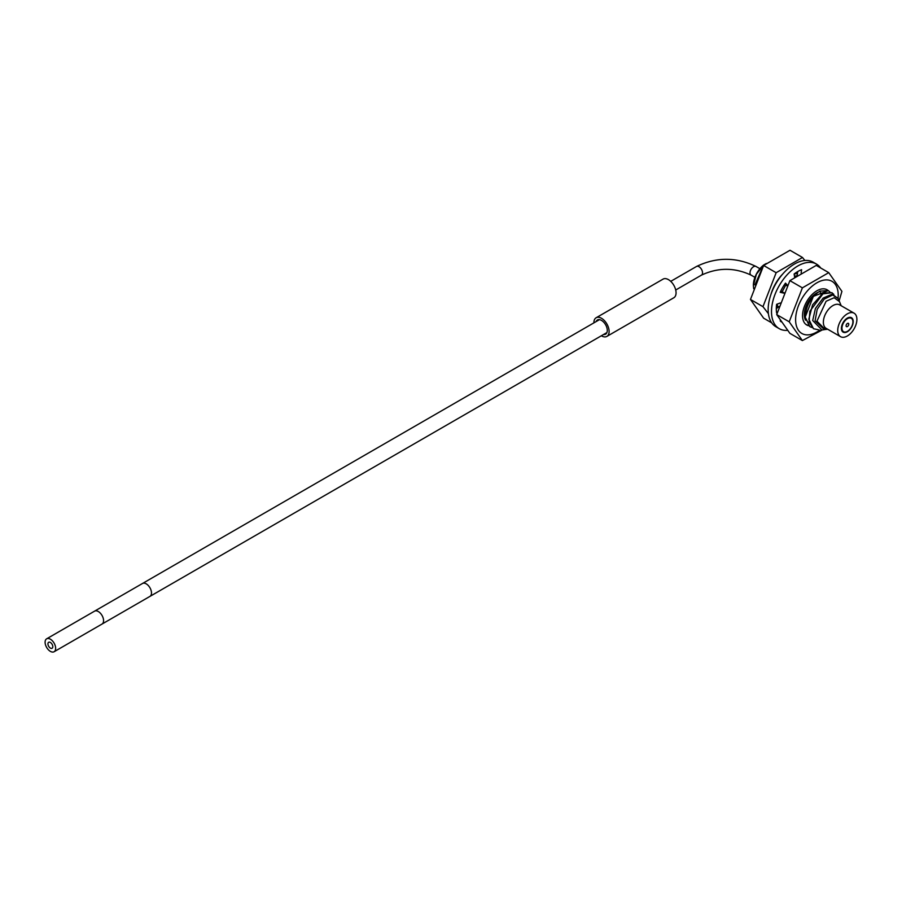 <?xml version="1.0" encoding="UTF-8"?>
<svg xmlns="http://www.w3.org/2000/svg" width="902" height="902" viewBox="0 0 902 902"><rect width="100%" height="100%" fill="white"/><g stroke="black" fill="none" stroke-linecap="round" stroke-linejoin="round"><path stroke-width="1.35" d="M45.1 642.235A7.453 4.307 60 0 1 46.645 638.819A7.453 4.307 60 0 1 52.384 640.815A7.453 4.307 60 0 1 55.642 648.324A7.453 4.307 60 0 1 54.097 651.74A7.453 4.307 60 0 1 48.358 649.733A7.453 4.307 60 0 1 45.1 642.235M47.941 643.87A3.439 1.984 -120 0 0 49.441 647.343A3.439 1.984 -120 0 0 52.09 648.256A3.439 1.984 -120 0 0 52.801 646.689A3.439 1.984 -120 0 0 51.301 643.216A3.439 1.984 -120 0 0 48.652 642.292A3.439 1.984 -120 0 0 47.941 643.87M593.899 322.86A10.756 6.213 60 0 1 596.132 317.763A10.756 6.213 60 0 1 601.51 318.293A10.756 6.213 60 0 1 608.534 327.776A10.756 6.213 60 0 1 606.888 336.401A10.756 6.213 60 0 1 601.51 335.871A10.756 6.213 60 0 1 601.363 335.781M596.098 321.597A8.174 4.724 60 0 1 597.417 319.996A8.174 4.724 60 0 1 603.72 322.194A8.174 4.724 60 0 1 607.294 330.425A8.174 4.724 60 0 1 605.603 334.168A8.174 4.724 60 0 1 603.562 334.507M596.132 317.763L663.083 279.113A10.756 6.213 60 0 1 668.461 279.643A10.756 6.213 60 0 1 675.485 289.125A10.756 6.213 60 0 1 673.839 297.75L606.888 336.401M837.732 330.47A13.553 7.825 -60 0 1 843.641 316.827A13.553 7.825 -60 0 1 854.093 313.186A13.553 7.825 -60 0 1 856.9 319.398A13.553 7.825 120 0 1 850.981 333.041A13.553 7.825 120 0 1 840.54 336.672A13.553 7.825 120 0 1 837.732 330.47M841.408 328.339A8.355 4.826 120 0 0 843.144 332.161A8.355 4.826 120 0 0 849.571 329.929A8.355 4.826 120 0 0 853.213 321.518A8.355 4.826 120 0 0 851.488 317.696A8.355 4.826 120 0 0 845.05 319.939A8.355 4.826 120 0 0 841.408 328.339M840.54 336.672L826.176 328.373A13.553 7.825 120 0 1 823.368 322.172A13.553 7.825 -60 0 1 829.276 308.529A13.553 7.825 -60 0 1 839.728 304.899L854.093 313.186M838.24 298.562L832.196 294.165L823.143 298.088L815.419 308.473L812.702 320.526L822.004 329.974L824.451 329.647L815.081 320.887L817.189 309.33L824.202 299.103L832.67 294.977L838.319 298.742M841.171 305.733L839.48 301.595L834.147 297.728L826.108 301.257L816.953 321.18L825.251 329.534L827.619 329.219M838.849 300.366L838.386 298.923M833.809 294.402L831.903 292.676L822.229 293.939L812.567 304.876L808.835 319.229L813.469 328.745L818.486 329.76M811.777 327.449L809.872 326.671L805.238 317.154C805.96 305.643 810.853 296.961 819.929 291.132L828.307 290.602L829.896 291.921M813.469 328.745L809.071 321.969L809.872 311.235L823.458 293.161L831.903 292.676M828.307 290.602L813.345 296.352L805.17 317.121L809.804 326.637M762.066 268.548L755.075 284.637M754.974 284.919L762.224 268.232M776.938 304.2L778.201 307.187L776.994 304.188M808.181 325.374L806.275 324.596M784.83 284.074L785.721 285.021L782.147 291.662M782.214 291.696L785.766 285.043M794.572 276.7L796.793 275.753M796.962 275.64L794.561 276.632M753.407 285.404A17.645 10.193 -60 0 1 753.395 285.122A17.645 10.193 -60 0 1 763.735 264.962L756.372 274.253L753.395 285.697L753.666 288.685M763.735 264.962L766.339 263.485M796.004 275.978A17.814 10.283 120 0 0 794.482 276.17M770.838 294.74A30.127 17.397 -60 0 1 782.925 273.791M768.403 313.67L762.968 306.669L776.148 272.708L802.498 257.487L804.877 260.475M771.684 322.837L763.633 318.192L750.464 299.441L763.633 265.481L789.994 250.26L802.498 257.487M763.633 265.481L776.148 272.708M750.464 299.441L762.968 306.669M794.143 274.118A20.329 11.737 -60 0 1 797.424 273.678M777.986 307.356A20.329 11.737 -60 0 1 776.723 304.29M847.44 318.677A7.746 4.476 120 0 0 842.378 325.498A7.746 4.476 120 0 0 843.562 331.71A7.746 4.476 120 0 0 847.44 331.327A7.746 4.476 120 0 0 852.491 324.495A7.746 4.476 120 0 0 851.308 318.293A7.746 4.476 120 0 0 847.44 318.677M846.099 325.769A1.894 1.094 120 0 0 846.493 326.637A1.894 1.094 120 0 0 847.948 326.129A1.894 1.094 120 0 0 848.771 324.224A1.894 1.094 120 0 0 848.387 323.356A1.894 1.094 120 0 0 846.922 323.863A1.894 1.094 120 0 0 846.099 325.769M820.696 267.995A37.275 21.524 120 0 0 816.502 264.094L813.153 262.166A37.275 21.524 120 0 0 784.424 272.145A37.275 21.524 120 0 0 768.154 309.668A37.275 21.524 120 0 0 775.878 326.727L779.227 328.666A37.275 21.524 120 0 0 787.502 330.346M780.681 291.245L784.086 292.778M797.199 275.482L797.718 271.558M776.306 308.664L779.035 306.533M816.502 264.094A37.275 21.524 120 0 0 787.784 274.084A37.275 21.524 120 0 0 771.503 311.596A37.275 21.524 120 0 0 779.227 328.666M780.196 302.993L776.633 304.324A30.499 17.612 120 0 0 776.633 312.971L777.287 312.453M780.399 320.582L780.196 320.864A30.499 17.612 120 0 0 781.256 321.856M801.145 273.035L801.607 269.698A30.499 17.612 120 0 0 794.121 274.016L794.651 277.185M787.514 285.291L785.495 283.127A30.499 17.612 120 0 0 780.196 292.293L783.928 293.161M785.721 285.021L787.221 285.889M838.059 298.145A30.127 17.397 120 0 0 838.217 295.078A30.127 17.397 120 0 0 816.919 282.788A30.127 17.397 120 0 0 795.609 319.68A30.127 17.397 120 0 0 819.884 330.031M805.554 320.221A17.814 10.283 -60 0 1 816.919 292.834A17.814 10.283 -60 0 1 817.674 292.428M839.131 300.851L841.916 291.38L828.735 272.641L816.231 265.413L789.881 280.635L776.701 314.595L789.881 333.345L802.385 340.561L822.263 329.94M828.735 272.641L802.385 287.851L789.205 321.811L802.385 340.561M789.205 321.811L776.701 314.595M802.385 287.851L789.881 280.635M808.53 325.712A20.329 11.737 -60 0 1 806.749 324.991A20.329 11.737 -60 0 1 803.637 308.698A20.329 11.737 -60 0 1 816.919 290.782A20.329 11.737 -60 0 1 827.078 289.767A20.329 11.737 -60 0 1 828.081 290.467M46.645 638.819L94.575 611.15A7.453 4.307 60 0 1 100.314 613.146A7.453 4.307 60 0 1 103.572 620.655A7.453 4.307 60 0 1 102.027 624.06L54.097 651.74M94.575 611.15L142.493 583.481A7.453 4.307 60 0 1 148.244 585.477A7.453 4.307 60 0 1 151.491 592.986A7.453 4.307 60 0 1 149.946 596.391L102.027 624.06M754.918 277.354L751.05 275.11A4.995 2.886 -60 0 1 750.013 272.832A4.995 2.886 -60 0 1 752.189 267.804A4.995 2.886 -60 0 1 756.034 266.473L759.912 268.706M751.05 275.11C734.532 267.398 718.015 267.398 701.508 275.11A4.995 2.886 -120 0 0 702.534 272.832A4.995 2.886 -120 0 0 700.358 267.804A4.995 2.886 -120 0 0 696.513 266.473C716.357 256.935 736.201 256.935 756.034 266.473M819.929 291.132L821.034 294.661M142.493 583.481L599.458 319.658M149.946 596.391L606.922 332.567M701.508 275.11L675.722 290.004M696.513 266.473L670.727 281.356M753.395 285.122L753.395 285.697M841.882 330.741L843.562 331.71M849.628 317.324L851.308 318.293"/></g></svg>
